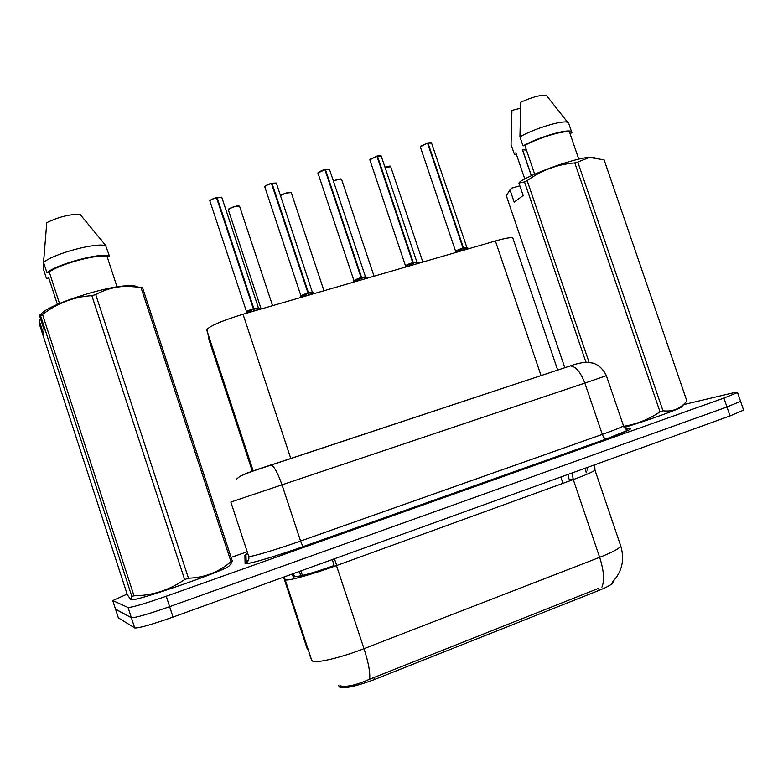 <?xml version="1.0" encoding="UTF-8"?>
<svg xmlns="http://www.w3.org/2000/svg" width="783" height="783" viewBox="0 0 783 783"><rect width="100%" height="100%" fill="white"/><g stroke="black" fill="none" stroke-linecap="round" stroke-linejoin="round"><path stroke-width="1.17" d="M252.332 471.288L209.11 340.243L207.045 329.212C211.704 325.151 223.693 320.159 243.033 314.247L495.385 240.998C504.653 238.355 510.438 237.288 512.738 237.787L513.129 238.913M338.54 685.497L339.988 687.474C345.939 688.551 357.44 685.898 374.47 679.517L599.21 590.313C607.442 586.986 612.198 584.304 613.49 582.278L613.383 581.113M340.605 685.937C346.879 687.249 356.549 685.017 369.625 679.223L598.457 588.395M743.4 409.548L740.395 400.827L740.571 401.336L726.976 406.994L169.627 606.668C148.036 614.224 135.283 617.904 131.378 617.718L115.522 609.125M245.04 561.695L248.377 560.52M743.596 410.126L730.04 415.91L173.023 617.082C151.442 624.677 138.669 628.299 134.705 627.946L118.341 617.826M683.588 404.605L732.888 392.919C736.872 391.98 738.428 391.852 737.537 392.547L723.903 398.087L166.231 596.245C144.63 603.762 131.906 607.51 128.06 607.491L112.752 600.59L127.12 594.111M231.122 557.408L247.193 551.77M737.537 392.547L740.571 401.336L726.976 406.994L169.627 606.668C148.036 614.224 135.283 617.904 131.378 617.718L115.581 609.301L118.409 618.022M249.425 312.397L253.398 308.894L254.103 311.037M221.922 197.796L221.755 197.277L217.087 197.6L253.898 308.659L258.429 307.876L253.917 308.747L259.692 309.412M246.518 311.977L253.398 308.894M217.087 197.6L221.55 197.189M210.01 200.722C210.842 199.655 212.986 198.618 216.47 197.6L253.369 308.815C250.031 309.765 247.731 310.792 246.459 311.908C246.831 311.184 249.131 310.156 253.369 308.815L253.369 308.815M253.917 308.747L254.632 310.88M216.637 197.982L221.755 197.277L258.429 307.876L253.457 309.07M304.205 296.493L308.013 293.077L308.717 295.181M312.691 292.509L308.522 292.93L314.189 293.596M300.995 296.219L308.013 293.077M276.507 183.584L276.34 183.095L271.564 183.692M264.869 186.511C265.829 185.424 268.011 184.377 271.407 183.379L307.983 292.999C304.616 293.958 302.267 295.015 300.936 296.15C301.347 295.406 303.696 294.359 307.983 292.999L307.983 292.999M308.522 292.93L309.226 295.034M272.014 183.388L308.492 292.842L312.838 292.323M357.469 281.028L361.12 277.691L361.815 279.776M329.604 169.745L325.444 169.568L361.589 277.466L365.475 276.791L361.609 277.554L367.178 278.219M353.965 280.891L361.12 277.691M325.444 169.568L329.251 169.197M318.231 172.691L324.945 169.696L361.09 277.622C357.684 278.591 355.296 279.668 353.906 280.833C354.356 280.069 356.745 279.002 361.09 277.622L361.09 277.613M361.609 277.554L362.314 279.629M324.984 169.823L329.457 169.285L365.475 276.791L361.159 277.799M409.274 265.995L412.778 262.726L413.473 264.781M416.908 262.168L413.258 262.589L418.719 263.254M405.477 265.985L412.778 262.726M381.282 156.287L376.966 156.326M370.134 159.243L376.936 156.238L412.749 262.657C409.313 263.646 406.876 264.742 405.428 265.926C405.917 265.153 408.364 264.057 412.749 262.657L412.749 262.648M413.258 262.589L413.953 264.634M377.426 156.12L413.238 262.511L416.967 262.07M459.699 251.363L463.056 248.162L463.742 250.188M431.599 143.191L428.007 143.025L463.497 247.957L466.844 247.369L463.526 248.025L468.89 248.691M455.608 251.48L463.056 248.162M420.667 146.147L427.538 143.152L463.027 248.084M463.526 248.025L464.202 250.051M463.027 248.094C459.552 249.102 457.066 250.208 455.559 251.421C456.098 250.629 458.584 249.523 463.027 248.094M229.321 565.698L229.076 565.962C226.541 570.21 133.404 602.401 131.583 599.602M232.287 560.971L230.995 561.617L140.93 287.322L142.477 287.498L232.287 560.971L230.711 564.122M140.93 287.322L127.267 286.294C116.041 286.441 105.519 289.201 95.732 294.584L188.458 578.206C204.715 577.619 218.897 572.089 230.995 561.617M188.458 578.206L184.641 579.557L91.856 295.651C73.671 296.884 57.228 303.168 42.536 314.492L40.55 315.666L39.453 315.461L41.528 313.425C50.21 304.284 102.074 287.263 125.456 285.854L127.267 286.284M42.536 314.492L134.01 595.794C152.342 595.618 169.216 590.206 184.641 579.557M134.01 595.794L131.818 596.372L40.55 315.666M39.453 315.461L44.073 329.663L43.672 334.37L39.15 320.453L39.894 325.728L127.384 594.904L130.8 599.465L131.818 596.372M137.377 286.862C135.596 285.717 131.622 285.374 125.456 285.854M95.732 294.584L91.856 295.651M117.049 286.891L107.134 256.638C99.167 253.447 59.772 263.851 49.27 272.053L59.518 303.501M107.134 256.638L109.424 256.031C101.555 252.214 57.639 263.802 46.911 272.68L49.27 272.053M109.424 256.031L105.705 245.774C96.926 242.123 54.037 253.506 43.564 262.393L46.911 272.68M106.106 245.911L79.964 214.248C69.296 214.258 58.226 217.067 46.755 222.685L43.564 262.393M39.15 320.453L40.608 319.024M57.404 304.411L48.771 277.896L46.461 278.513L49.094 278.895M46.461 278.513L43.182 268.432L43.799 258.527M526.46 150.111L522.427 149.729L531.314 175.774M604.114 159.889L589.462 157.412L577.795 162.071L662.986 410.801C672.078 411.887 679.664 409.049 685.732 402.266L681.455 406.935C680.584 408.638 650.135 419.61 624.247 427.489M686.818 400.847L603.957 159.438M685.732 402.266L686.867 400.974M662.986 410.801L660.02 411.848L574.791 162.893C557.32 164.381 541.445 170.293 527.165 180.648L524.512 181.93L518.904 183.026L520.46 181.313C536.649 171.731 574.037 158.597 588.855 157.314L589.462 157.412M623.65 426.334C636.716 424.161 648.833 419.326 660.02 411.848M594.894 157.393L588.855 157.314M577.795 162.071L574.791 162.893M568.908 123.929L571.972 132.856L570.171 133.335L569.574 132.298C566.285 129.508 539.213 137.407 524.855 145.403L534.691 174.237M571.355 131.564C567.812 128.529 538.107 137.299 523.015 145.892L524.855 145.403M568.282 122.588L567.636 122.305C562.38 119.995 534.251 128.549 519.932 136.839L523.015 145.892M546.798 95.614L546.446 95.448C541.063 94.674 532.509 96.935 520.783 102.221L519.932 136.839M518.904 183.026L523.161 195.525L514.167 202.122L509.987 189.838L506.327 195.711L564.817 367.726M585.899 362.128L524.512 181.93M527.165 180.648L589.041 362.235M509.987 189.838L511.534 188.155L519.863 185.845M524.786 178.964L515.997 153.184M515.889 152.851L514.079 153.331L514.734 154.339L516.555 154.819M514.079 153.331L511.27 145.1M511.045 144.444L511.925 110.413L520.48 108.22M312.848 292.274L308.062 293.214M417.261 262.413L416.84 261.894L412.807 262.814M431.257 142.702L427.909 142.898L431.462 142.79L466.844 247.369L463.076 248.231M253.222 470.984L206.732 330.064M339.186 686.828L338.765 685.556M302.747 576.523L300.897 570.905M301.191 576.954L299.37 571.453M599.21 590.313L598.545 588.356M562.957 483.336L560.824 477.023M374.47 679.517L373.775 677.432M336.68 565.502L334.458 558.778M290.777 458.466L243.033 314.247M541.043 375.595L495.385 240.998M332.344 559.542L334.106 565.551C314.316 572.53 301.328 576.249 295.142 576.689L292.891 573.792M572.138 472.942L573.283 479.587L336.465 565.58C314.512 573.606 290.033 580.555 286.02 579.997L285.139 579.665L283.945 577.022M594.718 469.193L594.972 470.133C592.731 471.953 585.498 475.105 573.283 479.587L599.651 557.33C611.797 552.534 618.854 548.824 620.821 546.191L620.224 544.43M308.942 653.267L311.771 660.441L312.809 661.244C317.321 663.26 342.161 657.24 364.007 648.686C368.519 662.702 370.388 672.881 369.625 679.223M311.771 660.441L285.139 579.665M601.931 587.152C604.633 580.418 603.879 570.474 599.651 557.33L364.007 648.686L336.465 565.58M730.04 415.91L723.903 398.087M173.023 617.082L166.231 596.245M134.705 627.946L128.06 607.491M307.425 649.45L283.593 577.149M587.71 470.143L587.133 467.52M573.029 478.814L569.388 480.165L569.642 480.909M293.831 578.813L292.245 574.027M293.263 573.655L294.418 576.454M567.851 474.488L569.388 480.165M245.539 473.558L570.288 365.906C574.702 364.193 579.988 362.93 586.154 362.118L593.406 363.185C598.985 365.201 603.311 369.361 606.375 375.674L584.832 383.083L602.303 434.399C614.175 430.18 621.252 427.352 623.522 425.913L623.307 425.296M625.92 429.153C635.718 427.381 629.199 430.65 606.365 438.95L303.55 546.446C302.688 546.035 301.7 544.224 300.574 541.033L282.115 485.186C277.906 473.157 274.246 466.414 271.143 464.965L570.288 365.906C575.759 366.375 580.614 372.101 584.832 383.083L230.838 502.04L248.671 556.273L249.356 556.478C252.831 556.625 277.671 549.157 300.574 541.033L602.303 434.399C603.429 437.315 604.74 438.842 606.248 438.969L627.349 430.425C628.71 430.699 623.102 427.547 623.522 425.913L606.345 375.586M236.143 479.382L240.019 476.289C247.966 472.678 258.341 468.9 271.143 464.965L270.605 465.014M303.608 546.456C277.72 555.685 249.63 564.034 245.823 563.711L245.079 563.437L244.903 555.196L246.997 553.738M112.752 600.59L115.581 609.301M248.691 556.331C249.366 559.062 248.544 561.245 246.234 562.889L245.94 554.707L247.614 553.052L244.903 555.196M606.365 438.95L303.55 546.446C277.896 555.597 249.66 564.034 246.459 563.447L246.234 562.889L245.079 563.437M252.87 309.373L246.4 312.29L245.598 313.503M258.87 308.473L254.71 308.845M216.558 197.737C212.956 198.794 210.735 199.871 209.883 200.977L246.528 311.722M258.419 308.296L260.582 309.158M239.696 206.624L239.549 206.183C235.526 206.056 231.778 207.231 228.284 209.697L261.16 308.991M228.411 209.462C231.934 207.015 235.575 205.89 239.363 206.105M307.504 293.547L300.878 296.532L300.134 297.677M313.122 292.695L309.295 293.028M271.505 183.525C267.992 184.553 265.731 185.63 264.742 186.755L300.995 295.974M271.936 183.251L276.135 182.997M360.63 278.151L353.847 281.205L353.153 282.281M367.726 278.053L365.24 277.084L362.372 277.652M324.945 169.696L318.104 172.926L318.123 173.611L353.955 280.666M412.308 263.176L405.369 266.298L404.723 267.316M419.14 263.127L416.634 262.168L414.001 262.687M376.936 156.238L370.016 159.478L369.968 160.212L405.477 265.77M416.84 261.894L381.145 155.856L377.318 155.974L380.93 155.768M462.606 248.602L455.51 251.793L454.894 252.752M469.193 248.602L466.658 247.653L464.25 248.133M427.538 143.152L420.549 146.382L420.422 147.175L455.598 251.274M291.364 193L291.227 192.579C288.066 192.344 284.513 193.381 280.549 195.711M323.986 290.757L291.227 192.579L285.824 193.107L280.51 195.593C284.366 193.264 287.87 192.227 291.031 192.501M341.691 179.728L341.564 179.327C339.998 178.945 337.287 179.552 333.421 181.137M374.049 276.223L341.564 179.327C339.998 179.924 344.726 177.164 333.372 180.99C337.248 179.405 339.91 178.818 341.368 179.248M390.737 166.789L385.001 167.317M422.84 262.06L390.609 166.417C389.396 166.75 392.89 165.027 384.952 167.171L390.423 166.339M613.49 582.278L613.167 581.338M557.692 370.075L512.738 237.787M594.698 464.789L594.972 470.133L620.821 546.191C624.805 559.962 621.996 571.933 612.423 582.092M285.188 579.743L284.258 576.914M294.359 578.696L292.764 573.841M585.312 468.175L586.261 472.815M209.903 200.791C209.061 200.575 215.051 197.688 216.48 197.59M272.582 305.673L239.549 206.183L238.218 205.88C239.373 205.117 228.323 208.092 228.313 209.531L228.215 209.883M314.893 293.39L312.417 292.411L276.34 183.095L271.926 183.242M264.634 187L264.771 186.569C263.92 186.481 269.704 183.555 271.427 183.369M317.947 173.258L318.133 172.74C317.232 172.779 322.86 169.813 324.857 169.549M369.801 159.879L376.848 156.101M420.256 146.861L427.44 143.015M229.076 565.962L231.112 563.672M101.056 239.569L105.705 245.774M522.574 149.817L531.403 175.725M569.574 132.298L578.764 159.135M546.446 95.448L567.636 122.305"/></g></svg>
